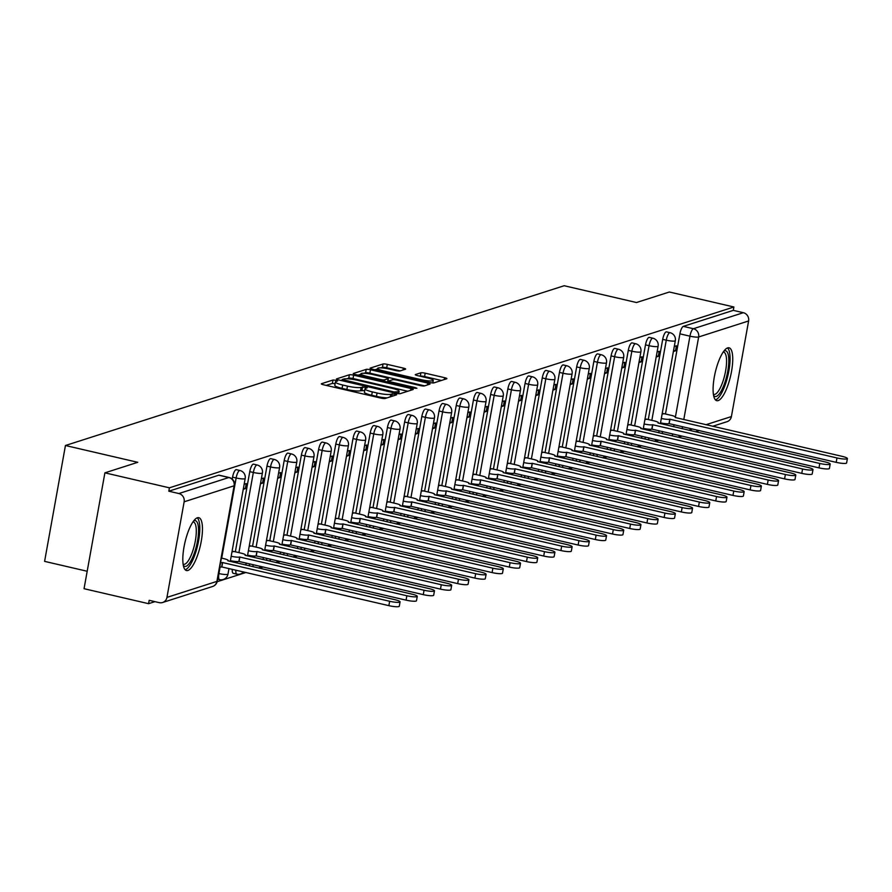 <?xml version="1.0" encoding="UTF-8"?>
<svg xmlns="http://www.w3.org/2000/svg" width="892" height="892" viewBox="0 0 892 892"><rect width="100%" height="100%" fill="white"/><g stroke="black" fill="none" stroke-linecap="round" stroke-linejoin="round"><path stroke-width="1.34" d="M335.983 380.293L333.006 380.014L321.499 383.705A3.412 0.557 10.2 0 0 321.321 383.839A3.412 0.557 10.2 0 0 323.595 384.787L380.895 398.1A3.412 0.557 10.2 0 0 385.166 398.49L396.661 394.81L395.189 394.041L390.718 394.253A10.927 1.784 10.2 0 1 377.071 392.993L372.298 391.878A10.927 1.784 10.2 0 1 365.006 388.834A10.927 1.784 10.2 0 1 365.575 388.41L367.181 387.83L365.586 387.173L361.115 387.373A10.927 1.784 10.2 0 1 347.467 386.113L342.695 385.01A10.927 1.784 10.2 0 1 335.403 381.966A10.927 1.784 10.2 0 1 335.972 381.531L337.577 380.962L335.983 380.293M335.102 383.616L332.393 383.393L326.182 385.389M364.705 390.484L360.513 390.752L361.115 387.373M645.228 437.013A6.958 2.018 103.1 0 0 645.239 439.143M628.024 442.521A6.958 2.018 103.1 0 0 628.024 444.651M610.819 448.029A6.958 2.018 103.1 0 0 610.819 450.159M593.615 453.549A6.958 2.018 103.1 0 0 593.615 455.678M576.41 459.057A6.958 2.018 103.1 0 0 576.41 461.186M559.206 464.565A6.958 2.018 103.1 0 0 559.206 466.694M542.001 470.084A6.958 2.018 103.1 0 0 542.001 472.214M524.797 475.592A6.958 2.018 103.1 0 0 524.797 477.722M507.581 481.1A6.958 2.018 103.1 0 0 507.593 483.241M490.377 486.619A6.958 2.018 103.1 0 0 490.388 488.749M473.173 492.128A6.958 2.018 103.1 0 0 473.184 494.257M455.968 497.636A6.958 2.018 103.1 0 0 455.979 499.776M438.764 503.155A6.958 2.018 103.1 0 0 438.775 505.285M421.559 508.663A6.958 2.018 103.1 0 0 421.57 510.793M404.355 514.171A6.958 2.018 103.1 0 0 404.366 516.312M387.15 519.69A6.958 2.018 103.1 0 0 387.15 521.82M369.946 525.198A6.958 2.018 103.1 0 0 369.946 527.328M352.741 530.718A6.958 2.018 103.1 0 0 352.741 532.847M335.537 536.226A6.958 2.018 103.1 0 0 335.537 538.355M318.332 541.734A6.958 2.018 103.1 0 0 318.332 543.864M301.128 547.253A6.958 2.018 103.1 0 0 301.128 549.383M283.924 552.761A6.958 2.018 103.1 0 0 283.924 554.891M266.708 558.269A6.958 2.018 103.1 0 0 266.719 560.399M249.504 563.789A6.958 2.018 103.1 0 0 249.515 565.918M232.299 569.297A6.958 2.018 103.1 0 0 233.202 573.3A6.958 2.018 103.1 0 0 233.559 573.277M197.377 517.773A27.139 7.872 103.1 0 0 184.477 544.611A27.139 7.872 103.1 0 0 186.495 570.557A27.139 7.872 103.1 0 0 187.9 570.467A27.139 7.872 103.1 0 0 200.8 543.629A27.139 7.872 103.1 0 0 198.782 517.695A27.139 7.872 103.1 0 0 197.377 517.773M727.649 347.891A27.139 7.872 103.1 0 0 714.748 374.729A27.139 7.872 103.1 0 0 716.778 400.675A27.139 7.872 103.1 0 0 718.172 400.586A27.139 7.872 103.1 0 0 731.083 373.748A27.139 7.872 103.1 0 0 729.054 347.813A27.139 7.872 103.1 0 0 727.649 347.891M405.481 369.199A3.412 0.557 10.2 0 0 405.659 369.065A3.412 0.557 10.2 0 0 403.385 368.117L387.306 364.382A3.412 0.557 10.2 0 0 383.047 363.992L370.269 368.084A3.412 0.557 10.2 0 0 370.091 368.218A3.412 0.557 10.2 0 0 372.365 369.165L429.665 382.478A3.412 0.557 10.2 0 0 433.936 382.869L446.702 378.777A3.412 0.557 10.2 0 0 446.881 378.643A3.412 0.557 10.2 0 0 444.606 377.684L425.183 373.179A3.412 0.557 10.2 0 0 420.924 372.789L415.46 374.54A3.412 0.557 10.2 0 0 415.282 374.673A3.412 0.557 10.2 0 0 417.556 375.621L427.19 377.862A9.132 1.494 10.2 0 1 433.278 380.405A9.132 1.494 10.2 0 1 421.392 379.713L383.672 370.949A9.132 1.494 10.2 0 1 377.584 368.407A9.132 1.494 10.2 0 1 389.469 369.098L395.747 370.559A3.412 0.557 10.2 0 0 400.017 370.949L405.481 369.199M166.949 597.395L216.901 581.394L234.105 485.794L184.142 501.806L166.949 597.395A6.958 6.556 -107.8 0 1 159.244 602.646L149.187 600.305L148.585 603.683L84.049 588.698L104.899 472.838L137.758 462.312L65.451 445.509L564.179 285.73L636.498 302.533L669.357 292.007L733.893 306.993L169.424 487.824L168.822 491.202L178.868 493.544L228.831 477.532A6.958 2.018 -76.9 0 1 229.188 477.51A6.958 2.018 -76.9 0 1 229.556 477.744M104.899 472.838L169.424 487.824M353.645 375.164A3.412 0.557 10.2 0 0 349.374 374.774L336.596 378.866A3.412 0.557 10.2 0 0 336.429 379A3.412 0.557 10.2 0 0 338.704 379.947L395.992 393.26A3.412 0.557 10.2 0 0 400.263 393.651L413.041 389.559A3.412 0.557 10.2 0 0 413.219 389.425A3.412 0.557 10.2 0 0 410.933 388.477L353.645 375.164L353.031 378.543A3.412 0.557 10.2 0 0 348.772 378.152L346.821 378.777M353.433 373.469L366.211 369.377A3.412 0.557 10.2 0 1 370.47 369.767L427.77 383.081A3.412 0.557 10.2 0 1 430.044 384.028A3.412 0.557 10.2 0 1 429.866 384.162L424.402 385.924A3.412 0.557 10.2 0 1 420.143 385.522L396.907 380.126A3.412 0.557 10.2 0 0 392.636 379.736L389.012 380.895A3.412 0.557 10.2 0 0 388.834 381.029A3.412 0.557 10.2 0 0 391.109 381.988L415.304 387.607L416.898 388.265L413.788 388.087L355.54 374.562A3.412 0.557 10.2 0 1 353.254 373.603A3.412 0.557 10.2 0 1 353.433 373.469L353.377 373.793M663.603 424.391L663.782 423.455M665.477 414.011L679.905 333.842L689.951 336.173A6.958 2.018 -76.9 0 1 693.374 328.713L743.337 312.702A6.958 6.556 72.2 0 1 748.611 320.964L731.407 416.564A6.958 6.556 72.2 0 1 727.047 421.682L712.675 426.276M148.585 603.683L154.952 601.643M217.124 581.729L246.002 572.474M259.349 568.204L263.207 566.966M276.553 562.685L280.411 561.458M293.758 557.177L297.616 555.939M310.962 551.669L314.82 550.431M328.167 546.149L332.025 544.923M345.371 540.641L349.229 539.404M362.576 535.133L366.434 533.895M379.791 529.614L383.638 528.376M396.996 524.106L400.842 522.868M414.2 518.598L418.047 517.36M431.405 513.078L435.251 511.841M448.609 507.57L452.456 506.333M465.814 502.051L469.671 500.825M483.018 496.543L486.876 495.305M500.222 491.035L504.08 489.797M517.427 485.516L521.285 484.289M534.631 480.007L538.489 478.77M551.836 474.499L555.694 473.262M569.04 468.98L572.898 467.754M586.245 463.472L590.103 462.234M603.449 457.964L607.307 456.726M620.665 452.445L624.512 451.218M637.869 446.937L641.716 445.699M655.074 441.428L658.92 440.191M87.182 571.259L44.6 561.369L65.451 445.509M733.893 306.993L733.28 310.371L743.337 312.702M184.142 501.806A6.958 6.556 -107.8 0 0 178.868 493.544M234.05 551.501L231.998 551.813M243.237 489.329L245.356 488.649L243.438 488.203M245.356 488.649L246.27 483.587L244.152 484.256M251.254 545.993L249.202 546.305M260.442 483.821L262.56 483.141L260.642 482.695M262.56 483.141L263.475 478.067L261.356 478.748M268.459 540.485L266.407 540.797M277.646 478.302L279.765 477.621L277.847 477.175M279.765 477.621L280.679 472.559L278.56 473.239M285.663 534.966L283.611 535.278M294.851 472.793L296.98 472.113L295.062 471.667M296.98 472.113L297.883 467.051L295.765 467.72M302.867 529.458L300.816 529.77M312.055 467.274L314.185 466.605L312.267 466.159M314.185 466.605L315.088 461.532L312.969 462.212M320.072 523.95L318.02 524.262M329.26 461.766L331.389 461.086L329.471 460.64M331.389 461.086L332.292 456.024L330.174 456.704M337.276 518.43L335.225 518.743M346.475 456.258L348.594 455.578L346.676 455.132M348.594 455.578L349.497 450.505L347.378 451.185M354.481 512.922L352.429 513.235M363.68 450.739L365.798 450.07L363.88 449.624M365.798 450.07L366.712 444.997L364.583 445.677M371.696 507.414L369.634 507.726M380.884 445.231L383.002 444.55L381.085 444.105M383.002 444.55L383.917 439.488L381.787 440.169M388.901 501.895L386.838 502.207M398.088 439.723L400.207 439.042L398.289 438.596M400.207 439.042L401.121 433.969L399.003 434.649M406.105 496.387L404.043 496.699M415.293 434.203L417.411 433.523L415.494 433.088M417.411 433.523L418.326 428.461L416.207 429.141M423.31 490.868L421.258 491.18M432.497 428.695L434.616 428.015L432.698 427.569M434.616 428.015L435.53 422.953L433.412 423.633M440.514 485.36L438.463 485.672M449.702 423.187L451.82 422.507L449.902 422.061M451.82 422.507L452.735 417.434L450.616 418.114M457.719 479.851L455.667 480.164M466.906 417.668L469.025 416.988L467.107 416.542M469.025 416.988L469.939 411.926L467.821 412.606M474.923 474.332L472.872 474.644M484.111 412.16L486.229 411.48L484.311 411.034M486.229 411.48L487.143 406.418L485.025 407.098M492.128 468.824L490.076 469.136M501.315 406.652L503.434 405.972L501.516 405.525M503.434 405.972L504.348 400.898L502.229 401.578M509.332 463.316L507.28 463.628M518.52 401.132L520.638 400.452L518.72 400.006M520.638 400.452L521.552 395.39L519.434 396.07M526.536 457.797L524.485 458.109M535.724 395.624L537.854 394.944L535.925 394.498M537.854 394.944L538.757 389.882L536.638 390.562M543.741 452.289L541.689 452.601M552.928 390.116L555.058 389.436L553.14 388.99M555.058 389.436L555.961 384.363L553.843 385.043M560.945 446.78L558.894 447.093M570.133 384.597L572.263 383.917L570.345 383.471M572.263 383.917L573.166 378.855L571.047 379.535M578.15 441.261L576.098 441.573M587.349 379.089L589.467 378.409L587.549 377.963M589.467 378.409L590.37 373.347L588.252 374.016M595.354 435.753L593.303 436.065M604.553 373.581L606.672 372.901L604.754 372.455M606.672 372.901L607.586 367.827L605.456 368.507M612.57 430.245L610.507 430.557M621.757 368.062L623.876 367.381L621.958 366.935M623.876 367.381L624.79 362.319L622.661 362.999M629.774 424.726L627.712 425.038M638.962 362.553L641.08 361.873L639.163 361.427M641.08 361.873L641.995 356.8L639.876 357.48M646.979 419.218L644.916 419.53M656.166 357.034L658.285 356.365L656.367 355.919M658.285 356.365L659.199 351.292L657.081 351.972M646.399 429.899L646.577 428.963M648.272 419.519L662.7 339.35L666.268 340.175A6.958 2.018 -76.9 0 1 670.048 332.694L666.48 331.869A6.958 2.018 103.1 0 0 662.7 339.35M629.194 435.419L629.362 434.482M631.068 425.027L645.496 344.858L649.064 345.695A6.958 2.018 -76.9 0 1 652.844 338.202L649.276 337.377A6.958 2.018 103.1 0 0 645.496 344.858M611.99 440.927L612.157 439.99M613.863 430.546L628.291 350.378L631.848 351.203A6.958 2.018 -76.9 0 1 635.628 343.721L632.071 342.885A6.958 2.018 103.1 0 0 628.291 350.378M594.786 446.435L594.953 445.498M596.659 436.054L611.076 355.886L614.644 356.711A6.958 2.018 -76.9 0 1 618.424 349.229L614.856 348.404A6.958 2.018 103.1 0 0 611.076 355.886M577.581 451.954L577.748 451.017M579.454 441.562L593.871 361.394L597.439 362.23A6.958 2.018 -76.9 0 1 601.219 354.737L597.651 353.912A6.958 2.018 103.1 0 0 593.871 361.394M560.377 457.462L560.544 456.526M562.25 447.082L576.667 366.913L580.235 367.738A6.958 2.018 -76.9 0 1 584.015 360.257L580.447 359.431A6.958 2.018 103.1 0 0 576.667 366.913M543.172 462.97L543.34 462.045M545.045 452.59L559.462 372.421L563.03 373.246A6.958 2.018 -76.9 0 1 566.81 365.765L563.242 364.94A6.958 2.018 103.1 0 0 559.462 372.421M525.968 468.49L526.135 467.553M527.841 458.098L542.258 377.929L545.826 378.765A6.958 2.018 -76.9 0 1 549.606 371.284L546.038 370.448A6.958 2.018 103.1 0 0 542.258 377.929M508.763 473.998L508.931 473.061M510.625 463.617L525.053 383.448L528.621 384.274A6.958 2.018 -76.9 0 1 532.401 376.792L528.833 375.967A6.958 2.018 103.1 0 0 525.053 383.448M491.559 479.506L491.726 478.58M493.421 469.125L507.849 388.957L511.417 389.782A6.958 2.018 -76.9 0 1 515.197 382.3L511.629 381.475A6.958 2.018 103.1 0 0 507.849 388.957M474.354 485.025L474.522 484.088M476.216 474.633L490.645 394.465L494.213 395.301A6.958 2.018 -76.9 0 1 497.992 387.819L494.424 386.983A6.958 2.018 103.1 0 0 490.645 394.465M457.15 490.533L457.317 489.597M459.012 480.152L473.44 399.984L477.008 400.809A6.958 2.018 -76.9 0 1 480.788 393.327L477.22 392.502A6.958 2.018 103.1 0 0 473.44 399.984M439.946 496.052L440.113 495.116M441.808 485.661L456.236 405.492L459.804 406.317A6.958 2.018 -76.9 0 1 463.584 398.835L460.016 398.01A6.958 2.018 103.1 0 0 456.236 405.492M422.741 501.56L422.908 500.624M424.603 491.18L439.031 411L442.599 411.836A6.958 2.018 -76.9 0 1 446.379 404.355L442.811 403.518A6.958 2.018 103.1 0 0 439.031 411M405.525 507.069L405.704 506.132M407.399 496.688L421.827 416.519L425.395 417.344A6.958 2.018 -76.9 0 1 429.175 409.863L425.607 409.038A6.958 2.018 103.1 0 0 421.827 416.519M388.321 512.588L388.488 511.651M390.194 502.196L404.622 422.027L408.19 422.864A6.958 2.018 -76.9 0 1 411.97 415.371L408.402 414.546A6.958 2.018 103.1 0 0 404.622 422.027M371.117 518.096L371.284 517.159M372.99 507.715L387.418 427.547L390.975 428.372A6.958 2.018 -76.9 0 1 394.755 420.89L391.198 420.054A6.958 2.018 103.1 0 0 387.418 427.547M353.912 523.604L354.079 522.667M355.785 513.223L370.202 433.055L373.77 433.88A6.958 2.018 -76.9 0 1 377.55 426.398L373.982 425.573A6.958 2.018 103.1 0 0 370.202 433.055M336.708 529.123L336.875 528.187M338.581 518.731L352.998 438.563L356.566 439.399A6.958 2.018 -76.9 0 1 360.346 431.906L356.778 431.081A6.958 2.018 103.1 0 0 352.998 438.563M319.503 534.631L319.671 533.695M321.376 524.251L335.793 444.082L339.361 444.907A6.958 2.018 -76.9 0 1 343.141 437.426L339.573 436.589A6.958 2.018 103.1 0 0 335.793 444.082M302.299 540.139L302.466 539.203M304.172 529.759L318.589 449.59L322.157 450.415A6.958 2.018 -76.9 0 1 325.937 442.934L322.369 442.109A6.958 2.018 103.1 0 0 318.589 449.59M285.094 545.659L285.262 544.722M286.968 535.267L301.385 455.098L304.952 455.935A6.958 2.018 -76.9 0 1 308.732 448.442L305.164 447.617A6.958 2.018 103.1 0 0 301.385 455.098M267.89 551.167L268.057 550.23M269.752 540.786L284.18 460.618L287.748 461.443A6.958 2.018 -76.9 0 1 291.528 453.961L287.96 453.125A6.958 2.018 103.1 0 0 284.18 460.618M250.685 556.675L250.853 555.749M252.547 546.294L266.976 466.126L270.544 466.951A6.958 2.018 -76.9 0 1 274.323 459.469L270.755 458.644A6.958 2.018 103.1 0 0 266.976 466.126M233.481 562.194L233.648 561.258M235.343 551.802L249.771 471.634L253.339 472.47A6.958 2.018 -76.9 0 1 257.119 464.977L253.551 464.152A6.958 2.018 103.1 0 0 249.771 471.634M232.221 479.071L232.567 477.153L236.135 477.978A6.958 2.018 -76.9 0 1 239.915 470.497L236.347 469.671A6.958 2.018 103.1 0 0 232.567 477.153M673.371 351.526L675.489 350.846L676.404 345.784L674.285 346.464M664.183 413.71L662.132 414.022M675.489 350.846L673.572 350.4M662.444 433.623A6.958 2.018 -76.9 0 1 662.433 431.494M733.28 310.371L683.328 326.372A6.958 2.018 103.1 0 0 679.905 333.842M168.822 491.202L218.785 475.202A6.958 2.018 -76.9 0 1 219.142 475.18A6.958 2.018 -76.9 0 1 219.454 475.358M335.403 381.966L334.79 385.344A10.927 1.784 10.2 0 0 342.082 388.388L342.695 385.01M360.513 390.752A10.927 1.784 10.2 0 1 346.854 389.492L342.082 388.388M365.006 388.834L364.393 392.212A10.927 1.784 10.2 0 0 371.685 395.256L372.298 391.878M387.117 397.865A10.927 1.784 10.2 0 1 376.457 396.371L371.685 395.256M407.755 391.253L353.031 378.543M341.993 380.315L341.279 380.55M342.249 379.524L394.008 391.956L398.568 391.733A10.927 1.784 10.2 0 0 399.137 391.298A10.927 1.784 10.2 0 0 391.844 388.254L357.469 380.271A10.927 1.784 10.2 0 0 343.821 379.022L342.249 379.524M358.116 375.153L360.825 374.294M363.969 373.28L365.597 372.756L366.211 369.377M424.581 385.857L369.868 373.146A3.412 0.557 10.2 0 0 365.597 372.756M372.789 374.528A9.132 1.494 10.2 0 0 360.903 373.837A9.132 1.494 10.2 0 0 367.002 376.379L380.293 379.468A3.412 0.557 10.2 0 0 384.552 379.858L388.176 378.699A3.412 0.557 10.2 0 0 388.355 378.565A3.412 0.557 10.2 0 0 386.08 377.617L372.789 374.528M441.417 380.471L424.581 376.558A3.412 0.557 10.2 0 0 420.31 376.168L420.132 376.223M400.196 370.894L386.704 367.76A3.412 0.557 10.2 0 0 382.434 367.37L380.895 367.861M377.483 368.953L374.941 369.767M220.58 562.685A6.958 1.137 10.2 0 0 222.476 562.529L389.648 601.275A8.006 1.305 10.2 0 0 400.062 601.877A8.006 1.305 10.2 0 0 394.721 599.647L227.884 560.8A6.958 1.137 10.2 0 0 228.252 560.522A6.958 1.137 10.2 0 0 223.602 558.593L221.417 558.08M400.062 601.877L399.27 606.27A8.006 1.305 -169.8 0 1 388.867 605.657L221.695 566.922A6.958 1.137 -169.8 0 1 219.789 567.078M221.852 566.866L222.643 562.484M231.195 556.262A6.958 1.137 10.2 0 0 239.68 557.021L406.852 595.756A8.006 1.305 10.2 0 0 417.266 596.358A8.006 1.305 10.2 0 0 411.926 594.128L245.088 555.292A6.958 1.137 10.2 0 0 245.456 555.014A6.958 1.137 10.2 0 0 240.807 553.073L233.425 551.356M417.266 596.358L416.475 600.751A8.006 1.305 -169.8 0 1 406.072 600.149L238.9 561.414A6.958 1.137 -169.8 0 1 230.404 560.655M239.056 561.358L239.848 556.965M248.4 550.754A6.958 1.137 10.2 0 0 256.896 551.512L424.068 590.248A8.006 1.305 10.2 0 0 434.471 590.85A8.006 1.305 10.2 0 0 429.141 588.62L262.293 549.773A6.958 1.137 10.2 0 0 262.661 549.505A6.958 1.137 10.2 0 0 258.011 547.565L250.63 545.848M434.471 590.85L433.679 595.243A8.006 1.305 -169.8 0 1 423.276 594.641L256.104 555.894A6.958 1.137 -169.8 0 1 247.608 555.147M256.26 555.85L257.052 551.457M193.664 520.917A23.482 6.813 -76.9 0 1 198.537 529.469A23.482 6.813 -76.9 0 1 194.445 552.85A23.482 6.813 -76.9 0 1 183.328 565.405M183.128 564.19A21.742 6.311 103.1 0 0 183.507 564.324A21.742 6.311 103.1 0 0 192.494 551.791A21.742 6.311 103.1 0 0 193.341 521.965A21.742 6.311 103.1 0 0 192.94 521.92M185.168 569.743A26.961 7.816 103.1 0 0 195.092 554.233A26.961 7.816 103.1 0 0 197.221 517.828M723.936 351.035A23.482 6.813 -76.9 0 1 728.809 359.587A23.482 6.813 -76.9 0 1 724.717 382.969A23.482 6.813 -76.9 0 1 713.6 395.524M713.399 394.309A21.742 6.311 103.1 0 0 713.778 394.442A21.742 6.311 103.1 0 0 722.765 381.899A21.742 6.311 103.1 0 0 723.613 352.084A21.742 6.311 103.1 0 0 723.222 352.039M715.44 399.861A26.961 7.816 103.1 0 0 725.363 384.352A26.961 7.816 103.1 0 0 727.504 347.947M265.604 545.246A6.958 1.137 10.2 0 0 274.1 545.993L441.272 584.739A8.006 1.305 10.2 0 0 451.675 585.342A8.006 1.305 10.2 0 0 446.346 583.112L279.497 544.265A6.958 1.137 10.2 0 0 279.865 543.986A6.958 1.137 10.2 0 0 275.215 542.046L267.834 540.34M451.675 585.342L450.895 589.735A8.006 1.305 -169.8 0 1 440.481 589.121L273.309 550.386A6.958 1.137 -169.8 0 1 264.812 549.628M273.476 550.331L274.257 545.937M282.809 539.727A6.958 1.137 10.2 0 0 291.305 540.485L458.477 579.22A8.006 1.305 10.2 0 0 468.88 579.822A8.006 1.305 10.2 0 0 463.55 577.592L296.702 538.757A6.958 1.137 10.2 0 0 297.069 538.478A6.958 1.137 10.2 0 0 292.42 536.538L285.039 534.821M468.88 579.822L468.099 584.215A8.006 1.305 -169.8 0 1 457.685 583.613L290.513 544.878A6.958 1.137 -169.8 0 1 282.017 544.12M290.68 544.822L291.461 540.429M300.013 534.219A6.958 1.137 10.2 0 0 308.509 534.977L475.681 573.712A8.006 1.305 10.2 0 0 486.095 574.314A8.006 1.305 10.2 0 0 480.755 572.084L313.906 533.238A6.958 1.137 10.2 0 0 314.274 532.97A6.958 1.137 10.2 0 0 309.635 531.03L302.243 529.313M486.095 574.314L485.304 578.707A8.006 1.305 -169.8 0 1 474.89 578.105L307.718 539.359A6.958 1.137 -169.8 0 1 299.221 538.612M307.885 539.314L308.677 534.921M317.217 528.711A6.958 1.137 10.2 0 0 325.714 529.458L492.886 568.193A8.006 1.305 10.2 0 0 503.3 568.806A8.006 1.305 10.2 0 0 497.959 566.576L331.11 527.73A6.958 1.137 10.2 0 0 331.478 527.451A6.958 1.137 10.2 0 0 326.84 525.511L319.447 523.805M503.3 568.806L502.508 573.188A8.006 1.305 -169.8 0 1 492.094 572.586L324.922 533.851A6.958 1.137 -169.8 0 1 316.426 533.093M325.089 533.795L325.881 529.402M334.422 523.191A6.958 1.137 10.2 0 0 342.918 523.95L510.09 562.685A8.006 1.305 10.2 0 0 520.504 563.287A8.006 1.305 10.2 0 0 515.163 561.057L348.326 522.221A6.958 1.137 10.2 0 0 348.683 521.943A6.958 1.137 10.2 0 0 344.044 520.003L336.652 518.285M520.504 563.287L519.713 567.68A8.006 1.305 -169.8 0 1 509.299 567.078L342.127 528.343A6.958 1.137 -169.8 0 1 333.641 527.585M342.294 528.287L343.085 523.894M351.626 517.683A6.958 1.137 10.2 0 0 360.123 518.43L527.295 557.177A8.006 1.305 10.2 0 0 537.709 557.779A8.006 1.305 10.2 0 0 532.368 555.549L365.53 516.702A6.958 1.137 10.2 0 0 365.887 516.435A6.958 1.137 10.2 0 0 361.249 514.494L353.856 512.777M537.709 557.779L536.917 562.172A8.006 1.305 -169.8 0 1 526.503 561.57L359.331 522.823A6.958 1.137 -169.8 0 1 350.846 522.076M359.498 522.779L360.29 518.386M368.842 512.175A6.958 1.137 10.2 0 0 377.327 512.922L544.499 551.657A8.006 1.305 10.2 0 0 554.913 552.271A8.006 1.305 10.2 0 0 549.572 550.041L382.735 511.194A6.958 1.137 10.2 0 0 383.092 510.915A6.958 1.137 10.2 0 0 378.453 508.975L371.061 507.269M554.913 552.271L554.122 556.653A8.006 1.305 -169.8 0 1 543.707 556.05L376.535 517.315A6.958 1.137 -169.8 0 1 368.05 516.557M376.703 517.26L377.494 512.867M386.046 506.656A6.958 1.137 10.2 0 0 394.532 507.414L561.704 546.149A8.006 1.305 10.2 0 0 572.118 546.751A8.006 1.305 10.2 0 0 566.777 544.521L399.939 505.675A6.958 1.137 10.2 0 0 400.296 505.407A6.958 1.137 10.2 0 0 395.658 503.467L388.265 501.75M572.118 546.751L571.326 551.144A8.006 1.305 -169.8 0 1 560.912 550.542L393.74 511.807A6.958 1.137 -169.8 0 1 385.255 511.049M393.907 511.752L394.699 507.358M403.251 501.148A6.958 1.137 10.2 0 0 411.736 501.895L578.908 540.641A8.006 1.305 10.2 0 0 589.322 541.243A8.006 1.305 10.2 0 0 583.981 539.013L417.144 500.167A6.958 1.137 10.2 0 0 417.501 499.899A6.958 1.137 10.2 0 0 412.862 497.959L405.481 496.242M589.322 541.243L588.53 545.636A8.006 1.305 -169.8 0 1 578.116 545.034L410.944 506.288A6.958 1.137 -169.8 0 1 402.459 505.541M411.112 506.232L411.903 501.85M420.455 495.629A6.958 1.137 10.2 0 0 428.94 496.387L596.112 535.122A8.006 1.305 10.2 0 0 606.527 535.735A8.006 1.305 10.2 0 0 601.186 533.505L434.348 494.659A6.958 1.137 10.2 0 0 434.705 494.38A6.958 1.137 10.2 0 0 430.067 492.44L422.685 490.723M606.527 535.735L605.735 540.117A8.006 1.305 -169.8 0 1 595.321 539.515L428.149 500.78A6.958 1.137 -169.8 0 1 419.664 500.022M428.316 500.724L429.108 496.331M437.66 490.121A6.958 1.137 10.2 0 0 446.145 490.879L613.317 529.614A8.006 1.305 10.2 0 0 623.731 530.216A8.006 1.305 10.2 0 0 618.39 527.986L451.553 489.139A6.958 1.137 10.2 0 0 451.91 488.872A6.958 1.137 10.2 0 0 447.271 486.932L439.89 485.215M623.731 530.216L622.939 534.609A8.006 1.305 -169.8 0 1 612.525 534.007L445.353 495.272A6.958 1.137 -169.8 0 1 436.868 494.514M445.521 495.216L446.312 490.823M454.864 484.612A6.958 1.137 10.2 0 0 463.349 485.36L630.521 524.106A8.006 1.305 10.2 0 0 640.935 524.708A8.006 1.305 10.2 0 0 635.595 522.478L468.757 483.631A6.958 1.137 10.2 0 0 469.114 483.353A6.958 1.137 10.2 0 0 464.476 481.424L457.094 479.706M640.935 524.708L640.144 529.101A8.006 1.305 -169.8 0 1 629.741 528.488L462.569 489.753A6.958 1.137 -169.8 0 1 454.073 489.006M462.725 489.697L463.517 485.315M472.069 479.093A6.958 1.137 10.2 0 0 480.554 479.851L647.726 518.587A8.006 1.305 10.2 0 0 658.14 519.2A8.006 1.305 10.2 0 0 652.799 516.97L485.962 478.123A6.958 1.137 10.2 0 0 486.33 477.844A6.958 1.137 10.2 0 0 481.68 475.904L474.299 474.187M658.14 519.2L657.348 523.582A8.006 1.305 -169.8 0 1 646.945 522.98L479.773 484.245A6.958 1.137 -169.8 0 1 471.277 483.486M479.929 484.189L480.721 479.796M489.273 473.585A6.958 1.137 10.2 0 0 497.769 474.343L664.941 513.078A8.006 1.305 10.2 0 0 675.344 513.68A8.006 1.305 10.2 0 0 670.015 511.45L503.166 472.604A6.958 1.137 10.2 0 0 503.534 472.336A6.958 1.137 10.2 0 0 498.884 470.396L491.503 468.679M675.344 513.68L674.553 518.074A8.006 1.305 -169.8 0 1 664.15 517.471L496.978 478.725A6.958 1.137 -169.8 0 1 488.482 477.978M497.134 478.681L497.926 474.288M506.478 468.077A6.958 1.137 10.2 0 0 514.974 468.824L682.146 507.57A8.006 1.305 10.2 0 0 692.549 508.172A8.006 1.305 10.2 0 0 687.219 505.942L520.37 467.096A6.958 1.137 10.2 0 0 520.738 466.817A6.958 1.137 10.2 0 0 516.089 464.888L508.708 463.171M692.549 508.172L691.768 512.565A8.006 1.305 -169.8 0 1 681.354 511.952L514.182 473.217A6.958 1.137 -169.8 0 1 505.686 472.47M514.35 473.161L515.13 468.779M523.682 462.558A6.958 1.137 10.2 0 0 532.178 463.316L699.35 502.051A8.006 1.305 10.2 0 0 709.753 502.653A8.006 1.305 10.2 0 0 704.424 500.423L537.575 461.588A6.958 1.137 10.2 0 0 537.943 461.309A6.958 1.137 10.2 0 0 533.293 459.369L525.912 457.652M709.753 502.653L708.973 507.046A8.006 1.305 -169.8 0 1 698.559 506.444L531.387 467.709A6.958 1.137 -169.8 0 1 522.89 466.951M531.554 467.653L532.334 463.26M540.887 457.05A6.958 1.137 10.2 0 0 549.383 457.808L716.555 496.543A8.006 1.305 10.2 0 0 726.969 497.145A8.006 1.305 10.2 0 0 721.628 494.915L554.779 456.068A6.958 1.137 10.2 0 0 555.147 455.801A6.958 1.137 10.2 0 0 550.509 453.861L543.116 452.144M726.969 497.145L726.177 501.538A8.006 1.305 -169.8 0 1 715.763 500.936L548.591 462.19A6.958 1.137 -169.8 0 1 540.095 461.443M548.758 462.145L549.55 457.752M558.091 451.542A6.958 1.137 10.2 0 0 566.587 452.289L733.759 491.035A8.006 1.305 10.2 0 0 744.173 491.637A8.006 1.305 10.2 0 0 738.832 489.407L571.984 450.56A6.958 1.137 10.2 0 0 572.352 450.282A6.958 1.137 10.2 0 0 567.713 448.353L560.321 446.636M744.173 491.637L743.382 496.03A8.006 1.305 -169.8 0 1 732.968 495.417L565.796 456.682A6.958 1.137 -169.8 0 1 557.299 455.923M565.963 456.626L566.755 452.244M575.295 446.022A6.958 1.137 10.2 0 0 583.792 446.78L750.964 485.516A8.006 1.305 10.2 0 0 761.378 486.118A8.006 1.305 10.2 0 0 756.037 483.888L589.199 445.052A6.958 1.137 10.2 0 0 589.556 444.773A6.958 1.137 10.2 0 0 584.918 442.833L577.525 441.116M761.378 486.118L760.586 490.511A8.006 1.305 -169.8 0 1 750.172 489.909L583 451.174A6.958 1.137 -169.8 0 1 574.515 450.415M583.167 451.118L583.959 446.725M592.5 440.514A6.958 1.137 10.2 0 0 600.996 441.272L768.168 480.007A8.006 1.305 10.2 0 0 778.582 480.61A8.006 1.305 10.2 0 0 773.241 478.38L606.404 439.533A6.958 1.137 10.2 0 0 606.761 439.265A6.958 1.137 10.2 0 0 602.122 437.325L594.73 435.608M778.582 480.61L777.791 485.003A8.006 1.305 -169.8 0 1 767.376 484.401L600.204 445.654A6.958 1.137 -169.8 0 1 591.719 444.907M600.372 445.61L601.163 441.217M609.715 435.006A6.958 1.137 10.2 0 0 618.201 435.753L785.373 474.499A8.006 1.305 10.2 0 0 795.787 475.102A8.006 1.305 10.2 0 0 790.446 472.872L623.608 434.025A6.958 1.137 10.2 0 0 623.965 433.746A6.958 1.137 10.2 0 0 619.327 431.806L611.934 430.1M795.787 475.102L794.995 479.495A8.006 1.305 -169.8 0 1 784.581 478.881L617.409 440.146A6.958 1.137 -169.8 0 1 608.924 439.388M617.576 440.09L618.368 435.697M626.92 429.487A6.958 1.137 10.2 0 0 635.405 430.245L802.577 468.98A8.006 1.305 10.2 0 0 812.991 469.582A8.006 1.305 10.2 0 0 807.65 467.352L640.813 428.517A6.958 1.137 10.2 0 0 641.17 428.238A6.958 1.137 10.2 0 0 636.531 426.298L629.139 424.581M812.991 469.582L812.199 473.975A8.006 1.305 -169.8 0 1 801.785 473.373L634.613 434.638A6.958 1.137 -169.8 0 1 626.128 433.88M634.781 434.582L635.572 430.189M644.124 423.979A6.958 1.137 10.2 0 0 652.609 424.737L819.781 463.472A8.006 1.305 10.2 0 0 830.196 464.074A8.006 1.305 10.2 0 0 824.855 461.844L658.017 422.998A6.958 1.137 10.2 0 0 658.374 422.73A6.958 1.137 10.2 0 0 653.736 420.79L646.354 419.073M830.196 464.074L829.404 468.467A8.006 1.305 -169.8 0 1 818.99 467.865L651.818 429.119A6.958 1.137 -169.8 0 1 643.333 428.372M651.985 429.074L652.777 424.681M661.329 418.471A6.958 1.137 10.2 0 0 669.814 419.218L836.986 457.953A8.006 1.305 10.2 0 0 847.4 458.566A8.006 1.305 10.2 0 0 842.059 456.336L675.222 417.489A6.958 1.137 10.2 0 0 675.578 417.211A6.958 1.137 10.2 0 0 670.94 415.271L663.559 413.565M847.4 458.566L846.608 462.948A8.006 1.305 -169.8 0 1 836.194 462.346L669.022 423.611A6.958 1.137 -169.8 0 1 660.537 422.853M669.19 423.555L669.981 419.162M332.393 383.393L333.006 380.014M391.733 396.382L392.212 393.773M361.996 390.272L362.609 386.894M648.796 439.968A6.958 2.018 -76.9 0 1 648.796 437.838M631.592 445.476A6.958 2.018 -76.9 0 1 631.592 443.346M614.387 450.995A6.958 2.018 -76.9 0 1 614.387 448.866M597.183 456.503A6.958 2.018 -76.9 0 1 597.183 454.374M579.978 462.011A6.958 2.018 -76.9 0 1 579.978 459.882M562.774 467.531A6.958 2.018 -76.9 0 1 562.774 465.401M545.57 473.039A6.958 2.018 -76.9 0 1 545.57 470.909M528.365 478.547A6.958 2.018 -76.9 0 1 528.354 476.417M511.161 484.066A6.958 2.018 -76.9 0 1 511.149 481.936M493.956 489.574A6.958 2.018 -76.9 0 1 493.945 487.445M476.752 495.093A6.958 2.018 -76.9 0 1 476.741 492.953M459.547 500.602A6.958 2.018 -76.9 0 1 459.536 498.472M442.343 506.11A6.958 2.018 -76.9 0 1 442.332 503.98M425.138 511.629A6.958 2.018 -76.9 0 1 425.127 509.488M407.923 517.137A6.958 2.018 -76.9 0 1 407.923 515.007M390.718 522.645A6.958 2.018 -76.9 0 1 390.718 520.515M373.514 528.164A6.958 2.018 -76.9 0 1 373.514 526.024M356.309 533.672A6.958 2.018 -76.9 0 1 356.309 531.543M339.105 539.181A6.958 2.018 -76.9 0 1 339.105 537.051M321.9 544.7A6.958 2.018 -76.9 0 1 321.9 542.57M304.696 550.208A6.958 2.018 -76.9 0 1 304.696 548.078M287.492 555.716A6.958 2.018 -76.9 0 1 287.48 553.586M270.287 561.235A6.958 2.018 -76.9 0 1 270.276 559.106M253.083 566.743A6.958 2.018 -76.9 0 1 253.072 564.614M237.127 574.102A6.958 2.018 -76.9 0 1 236.77 574.125A6.958 2.018 -76.9 0 1 235.867 570.122M219.923 579.622A6.958 2.018 -76.9 0 1 219.566 579.644A6.958 2.018 -76.9 0 1 218.93 573.567L220.101 567.078M218.64 573.5L218.93 573.567A6.958 1.137 10.2 0 0 227.627 574.37A6.958 1.137 -169.8 0 0 227.984 574.091L228.988 568.527M673.661 426.722L674.029 424.681M675.434 416.91L689.951 336.173A6.958 1.137 -169.8 0 0 698.648 336.975L683.785 419.563M682.514 426.655L682.146 428.695M688.736 430.223L692.593 428.996M705.94 424.715L731.407 416.564M748.611 320.964L698.648 336.975A6.958 6.556 -107.8 0 0 693.374 328.713L683.328 326.372M649.967 430.736L650.235 429.275M651.84 420.344L666.268 340.175A6.958 1.137 -169.8 0 0 674.954 340.978A6.958 1.137 -169.8 0 0 675.322 340.699A6.958 6.958 0 0 0 670.048 332.694M632.763 436.244L633.03 434.794M634.636 425.863L649.064 345.695A6.958 1.137 -169.8 0 0 657.75 346.486A6.958 1.137 -169.8 0 0 658.118 346.219A6.958 6.958 0 0 0 652.844 338.202M615.558 441.752L615.826 440.302M617.431 431.371L631.848 351.203A6.958 1.137 -169.8 0 0 640.545 352.005A6.958 1.137 -169.8 0 0 640.902 351.727A6.958 6.958 0 0 0 635.628 343.721M598.354 447.271L598.621 445.822M600.227 436.879L614.644 356.711A6.958 1.137 -169.8 0 0 623.341 357.514A6.958 1.137 -169.8 0 0 623.698 357.235A6.958 6.958 0 0 0 618.424 349.229M581.149 452.779L581.406 451.33M583.022 442.399L597.439 362.23A6.958 1.137 -169.8 0 0 606.136 363.022A6.958 1.137 -169.8 0 0 606.493 362.754A6.958 6.958 0 0 0 601.219 354.737M563.945 458.287L564.201 456.838M565.818 447.907L580.235 367.738A6.958 1.137 -169.8 0 0 588.932 368.541A6.958 1.137 -169.8 0 0 589.289 368.262A6.958 6.958 0 0 0 584.015 360.257M546.74 463.807L546.997 462.357M548.613 453.415L563.03 373.246A6.958 1.137 -169.8 0 0 571.727 374.049A6.958 1.137 -169.8 0 0 572.084 373.77A6.958 6.958 0 0 0 566.81 365.765M529.536 469.315L529.792 467.865M531.398 458.934L545.826 378.765A6.958 1.137 -169.8 0 0 554.523 379.557A6.958 1.137 -169.8 0 0 554.88 379.29A6.958 6.958 0 0 0 549.606 371.284M512.331 474.823L512.588 473.373M514.193 464.442L528.621 384.274A6.958 1.137 -169.8 0 0 537.318 385.076A6.958 1.137 -169.8 0 0 537.675 384.798A6.958 6.958 0 0 0 532.401 376.792M495.127 480.342L495.383 478.892M496.989 469.95L511.417 389.782A6.958 1.137 -169.8 0 0 520.103 390.584A6.958 1.137 -169.8 0 0 520.471 390.317A6.958 6.958 0 0 0 515.197 382.3M477.922 485.85L478.179 484.401M479.785 475.469L494.213 395.301A6.958 1.137 -169.8 0 0 502.898 396.093A6.958 1.137 -169.8 0 0 503.266 395.825A6.958 6.958 0 0 0 497.992 387.819M460.718 491.358L460.974 489.909M462.58 480.978L477.008 400.809A6.958 1.137 -169.8 0 0 485.694 401.612A6.958 1.137 -169.8 0 0 486.062 401.333A6.958 6.958 0 0 0 480.788 393.327M443.502 496.877L443.77 495.428M445.376 486.486L459.804 406.317A6.958 1.137 -169.8 0 0 468.49 407.12A6.958 1.137 -169.8 0 0 468.858 406.852A6.958 6.958 0 0 0 463.584 398.835M426.298 502.386L426.566 500.936M428.171 492.005L442.599 411.836A6.958 1.137 -169.8 0 0 451.285 412.639A6.958 1.137 -169.8 0 0 451.653 412.36A6.958 6.958 0 0 0 446.379 404.355M409.093 507.905L409.361 506.444M410.967 497.513L425.395 417.344A6.958 1.137 -169.8 0 0 434.081 418.147A6.958 1.137 -169.8 0 0 434.449 417.869A6.958 6.958 0 0 0 429.175 409.863M391.889 513.413L392.157 511.963M393.762 503.032L408.19 422.864A6.958 1.137 -169.8 0 0 416.876 423.655A6.958 1.137 -169.8 0 0 417.244 423.388A6.958 6.958 0 0 0 411.97 415.371M374.685 518.921L374.952 517.471M376.558 508.54L390.975 428.372A6.958 1.137 -169.8 0 0 399.672 429.175A6.958 1.137 -169.8 0 0 400.029 428.896A6.958 6.958 0 0 0 394.755 420.89M357.48 524.44L357.748 522.98M359.353 514.048L373.77 433.88A6.958 1.137 -169.8 0 0 382.467 434.683A6.958 1.137 -169.8 0 0 382.824 434.404A6.958 6.958 0 0 0 377.55 426.398M340.276 529.948L340.532 528.499M342.149 519.568L356.566 439.399A6.958 1.137 -169.8 0 0 365.263 440.191A6.958 1.137 -169.8 0 0 365.62 439.923A6.958 6.958 0 0 0 360.346 431.906M323.071 535.456L323.328 534.007M324.944 525.076L339.361 444.907A6.958 1.137 -169.8 0 0 348.058 445.71A6.958 1.137 -169.8 0 0 348.415 445.431A6.958 6.958 0 0 0 343.141 437.426M305.867 540.976L306.123 539.515M307.74 530.584L322.157 450.415A6.958 1.137 -169.8 0 0 330.854 451.218A6.958 1.137 -169.8 0 0 331.211 450.939A6.958 6.958 0 0 0 325.937 442.934M288.662 546.484L288.919 545.034M290.524 536.103L304.952 455.935A6.958 1.137 -169.8 0 0 313.649 456.726A6.958 1.137 -169.8 0 0 314.006 456.459A6.958 6.958 0 0 0 308.732 448.442M271.458 551.992L271.714 550.542M273.32 541.611L287.748 461.443A6.958 1.137 -169.8 0 0 296.445 462.246A6.958 1.137 -169.8 0 0 296.802 461.967A6.958 6.958 0 0 0 291.528 453.961M254.253 557.511L254.51 556.062M256.115 547.119L270.544 466.951A6.958 1.137 -169.8 0 0 279.229 467.754A6.958 1.137 -169.8 0 0 279.597 467.475A6.958 6.958 0 0 0 274.323 459.469M237.049 563.019L237.305 561.57M238.911 552.639L253.339 472.47A6.958 1.137 -169.8 0 0 262.025 473.262A6.958 1.137 -169.8 0 0 262.393 472.994A6.958 6.958 0 0 0 257.119 464.977M221.707 558.147L236.135 477.978A6.958 1.137 -169.8 0 0 244.821 478.781A6.958 1.137 -169.8 0 0 245.189 478.502A6.958 6.958 0 0 0 239.915 470.497M218.785 475.202L228.831 477.532A6.958 6.556 -107.8 0 1 234.105 485.794A6.958 1.137 10.2 0 0 234.462 485.527A6.958 6.958 0 0 0 229.188 477.51L219.142 475.18M672.49 435.965A6.958 2.018 -76.9 0 1 672.49 433.835M680.083 435.597A6.958 6.556 72.2 0 1 678.087 437.258M217.269 581.116A6.958 1.137 10.2 0 1 216.901 581.394A6.958 6.556 72.2 0 1 212.541 586.512A6.958 6.958 0 0 0 217.269 581.116L234.462 485.527M346.854 389.492L347.467 386.113M376.457 396.371L377.071 392.993M390.25 396.862L390.718 394.253M410.599 390.339L410.933 388.477M348.772 378.152L349.374 374.774M342.026 380.728L342.205 379.747M343.576 381.085L343.721 380.282M393.863 392.77L394.008 391.956M396.784 393.428L396.996 392.235M398.222 393.651L398.568 391.733M369.868 373.146L370.47 369.767M427.435 384.943L427.77 383.081M390.964 382.791L391.109 381.988M415.17 388.343L415.304 387.607M366.857 377.182L367.002 376.379M380.148 380.271L380.293 379.468M384.307 381.241L384.552 379.858M387.585 381.999L388.176 378.699M383.527 371.752L383.672 370.949M421.247 380.516L421.392 379.713M420.31 376.168L420.924 372.789M424.581 376.558L425.183 373.179M444.272 379.557L444.606 377.684M382.434 367.37L383.047 363.992M386.704 367.76L387.306 364.382M403.05 369.979L403.385 368.117M221.695 566.922L222.476 562.529M388.867 605.657L389.648 601.275M238.9 561.414L239.68 557.021M406.072 600.149L406.852 595.756M256.104 555.894L256.896 551.512M423.276 594.641L424.068 590.248M273.309 550.386L274.1 545.993M440.481 589.121L441.272 584.739M290.513 544.878L291.305 540.485M457.685 583.613L458.477 579.22M307.718 539.359L308.509 534.977M474.89 578.105L475.681 573.712M324.922 533.851L325.714 529.458M492.094 572.586L492.886 568.193M342.127 528.343L342.918 523.95M509.299 567.078L510.09 562.685M359.331 522.823L360.123 518.43M526.503 561.57L527.295 557.177M376.535 517.315L377.327 512.922M543.707 556.05L544.499 551.657M393.74 511.807L394.532 507.414M560.912 550.542L561.704 546.149M410.944 506.288L411.736 501.895M578.116 545.034L578.908 540.641M428.149 500.78L428.94 496.387M595.321 539.515L596.112 535.122M445.353 495.272L446.145 490.879M612.525 534.007L613.317 529.614M462.569 489.753L463.349 485.36M629.741 528.488L630.521 524.106M479.773 484.245L480.554 479.851M646.945 522.98L647.726 518.587M496.978 478.725L497.769 474.343M664.15 517.471L664.941 513.078M514.182 473.217L514.974 468.824M681.354 511.952L682.146 507.57M531.387 467.709L532.178 463.316M698.559 506.444L699.35 502.051M548.591 462.19L549.383 457.808M715.763 500.936L716.555 496.543M565.796 456.682L566.587 452.289M732.968 495.417L733.759 491.035M583 451.174L583.792 446.78M750.172 489.909L750.964 485.516M600.204 445.654L600.996 441.272M767.376 484.401L768.168 480.007M617.409 440.146L618.201 435.753M784.581 478.881L785.373 474.499M634.613 434.638L635.405 430.245M801.785 473.373L802.577 468.98M651.818 429.119L652.609 424.737M818.99 467.865L819.781 463.472M669.022 423.611L669.814 419.218M836.194 462.346L836.986 457.953M233.202 573.3L236.77 574.125A6.958 6.958 0 0 0 243.594 571.917M217.615 579.187L219.566 579.644A6.958 6.958 0 0 0 227.984 574.091M245.189 478.502L230.259 561.447M262.393 472.994L247.463 555.928M246.192 563.019L245.824 565.06M279.597 467.475L264.679 550.42M263.396 557.5L263.029 559.552M258.691 568.048A6.958 6.958 0 0 0 260.798 566.409M296.802 461.967L281.883 544.912M280.601 551.992L280.233 554.032M275.896 562.54A6.958 6.958 0 0 0 278.003 560.89M314.006 456.459L299.088 539.392M297.805 546.484L297.437 548.524M293.1 557.021A6.958 6.958 0 0 0 295.207 555.382M331.211 450.939L316.292 533.884M315.01 540.965L314.642 543.016M310.305 551.512A6.958 6.958 0 0 0 312.412 549.873M348.415 445.431L333.497 528.376M332.225 535.456L331.857 537.497M327.509 546.004A6.958 6.958 0 0 0 329.616 544.354M365.62 439.923L350.701 522.857M349.43 529.937L349.062 531.989M344.713 540.485A6.958 6.958 0 0 0 346.821 538.846M382.824 434.404L367.905 517.349M366.634 524.429L366.266 526.481M361.918 534.977A6.958 6.958 0 0 0 364.025 533.338M400.029 428.896L385.11 511.841M383.839 518.921L383.471 520.961M379.133 529.469A6.958 6.958 0 0 0 381.23 527.819M417.244 423.388L402.314 506.322M401.043 513.402L400.675 515.453M396.338 523.95A6.958 6.958 0 0 0 398.445 522.311M434.449 417.869L419.519 500.813M418.248 507.894L417.88 509.934M413.542 518.442A6.958 6.958 0 0 0 415.65 516.803M451.653 412.36L436.723 495.305M435.452 502.386L435.084 504.426M430.747 512.922A6.958 6.958 0 0 0 432.854 511.283M468.858 406.852L453.928 489.786M452.657 496.866L452.289 498.918M447.951 507.414A6.958 6.958 0 0 0 450.059 505.775M486.062 401.333L471.132 484.278M469.861 491.358L469.493 493.399M465.156 501.906A6.958 6.958 0 0 0 467.263 500.267M503.266 395.825L488.337 478.759M487.065 485.85L486.697 487.891M482.36 496.387A6.958 6.958 0 0 0 484.467 494.748M520.471 390.317L505.552 473.251M504.27 480.331L503.902 482.382M499.565 490.879A6.958 6.958 0 0 0 501.672 489.24M537.675 384.798L522.757 467.743M521.474 474.823L521.106 476.863M516.769 485.371A6.958 6.958 0 0 0 518.876 483.732M554.88 379.29L539.961 462.223M538.679 469.315L538.311 471.355M533.973 479.851A6.958 6.958 0 0 0 536.081 478.212M572.084 373.77L557.165 456.715M555.883 463.795L555.515 465.847M551.178 474.343A6.958 6.958 0 0 0 553.285 472.704M589.289 368.262L574.37 451.207M573.099 458.287L572.731 460.328M568.382 468.835A6.958 6.958 0 0 0 570.49 467.196M606.493 362.754L591.574 445.688M590.303 452.779L589.935 454.82M585.587 463.316A6.958 6.958 0 0 0 587.694 461.677M623.698 357.235L608.779 440.18M607.508 447.26L607.14 449.312M602.791 457.808A6.958 6.958 0 0 0 604.899 456.169M640.902 351.727L625.983 434.672M624.712 441.752L624.344 443.792M620.007 452.3A6.958 6.958 0 0 0 622.103 450.65M658.118 346.219L643.188 429.152M641.917 436.244L641.549 438.284M637.211 446.78A6.958 6.958 0 0 0 639.319 445.141M675.322 340.699L660.392 423.644M659.121 430.725L658.753 432.776M654.416 441.272A6.958 6.958 0 0 0 656.523 439.633M678.266 437.303L682.124 436.065M695.47 431.795L699.328 430.557M162.578 602.513L212.541 586.512M341.926 380.706L342.127 379.613M398.702 393.695L399.137 391.298M388.611 382.244L388.834 381.029M360.569 375.722L360.903 373.837M387.752 381.943L388.355 378.565M377.238 370.292L377.584 368.407M432.821 382.936L433.278 380.405"/></g></svg>
